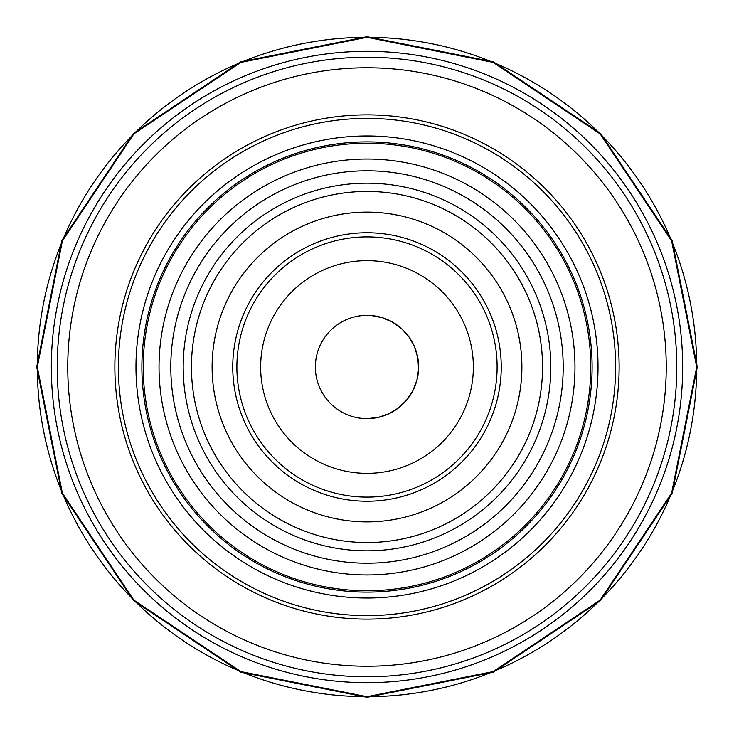 <?xml version="1.0" encoding="UTF-8"?>
<svg xmlns="http://www.w3.org/2000/svg" width="734" height="734" viewBox="0 0 734 734"><rect width="100%" height="100%" fill="white"/><g stroke="black" fill="none" stroke-linecap="round" stroke-linejoin="round"><path stroke-width="1.1" d="M367 67.767A299.233 299.233 0 0 0 107.852 516.617A299.233 299.233 0 0 0 626.148 516.617A299.233 299.233 0 0 0 367 67.767M367 615.615A248.615 248.615 0 0 0 615.615 367A248.615 248.615 0 0 0 367 118.385A248.615 248.615 0 0 0 118.385 367A248.615 248.615 0 0 0 367 615.615M367 118.385A248.615 248.615 0 0 0 151.69 491.312A248.615 248.615 0 0 0 582.31 491.312A248.615 248.615 0 0 0 367 118.385A248.615 248.615 0 0 0 151.69 491.312A248.615 248.615 0 0 0 582.31 491.312A248.615 248.615 0 0 0 367 118.385M367 676.785A309.785 309.785 0 0 1 57.215 367A309.785 309.785 0 0 1 367 57.215A309.785 309.785 0 0 1 676.785 367A309.785 309.785 0 0 1 367 676.785A309.785 309.785 0 0 1 57.215 367A309.785 309.785 0 0 1 367 57.215A309.785 309.785 0 0 1 676.785 367A309.785 309.785 0 0 1 367 676.785M367 574.961A207.961 207.961 0 0 0 547.105 263.02A207.961 207.961 0 0 0 186.895 263.02A207.961 207.961 0 0 0 367 574.961M367 590.76A223.76 223.76 0 0 0 560.785 255.12A223.76 223.76 0 0 0 173.215 255.12A223.76 223.76 0 0 0 367 590.76M367 542.545A175.545 175.545 0 0 0 519.03 279.223A175.545 175.545 0 0 0 214.97 279.223A175.545 175.545 0 0 0 367 542.545M367 563.198A196.198 196.198 0 0 0 536.912 268.901A196.198 196.198 0 0 0 197.088 268.901A196.198 196.198 0 0 0 367 563.198A196.198 196.198 0 0 0 536.912 268.901A196.198 196.198 0 0 0 197.088 268.901A196.198 196.198 0 0 0 367 563.198A196.198 196.198 0 0 0 536.912 268.901A196.198 196.198 0 0 0 197.088 268.901A196.198 196.198 0 0 0 367 563.198M367 236.889A130.111 130.111 0 0 1 479.678 432.06A130.111 130.111 0 0 1 254.322 432.06A130.111 130.111 0 0 1 367 236.889M367 501.239A134.239 134.239 0 0 1 250.744 299.876A134.239 134.239 0 0 1 483.256 299.876A134.239 134.239 0 0 1 367 501.239A134.239 134.239 0 0 1 250.744 299.876A134.239 134.239 0 0 1 483.256 299.876A134.239 134.239 0 0 1 367 501.239M367 521.892A154.892 154.892 0 0 1 232.862 289.554A154.892 154.892 0 0 1 501.139 289.554A154.892 154.892 0 0 1 367 521.892M367 418.628L378.175 417.407L388.818 413.793L398.434 407.966L406.553 400.186L412.802 390.837L416.875 380.359L418.582 369.248L417.848 358.036L414.701 347.237L409.297 337.383L401.883 328.933L392.818 322.29L382.524 317.758L371.496 315.565A51.628 51.628 0 0 0 315.372 367A51.628 51.628 0 0 0 367 418.628A51.628 51.628 0 0 1 322.29 341.182A51.628 51.628 0 0 1 411.71 341.182A51.628 51.628 0 0 1 367 418.628L362.504 418.435M260.643 367A106.357 106.357 0 0 0 367 473.357A106.357 106.357 0 0 0 473.357 367A106.357 106.357 0 0 0 367 260.643A106.357 106.357 0 0 0 260.643 367M367 598.017A231.017 231.017 0 0 0 567.07 251.487A231.017 231.017 0 0 0 166.93 251.487A231.017 231.017 0 0 0 367 598.017M367 51.316A315.684 315.684 0 0 1 640.387 524.838A315.684 315.684 0 0 1 93.613 524.838A315.684 315.684 0 0 1 367 51.316M367 37.306A329.694 329.694 0 0 1 652.517 531.847A329.694 329.694 0 0 1 81.483 531.847A329.694 329.694 0 0 1 367 37.306L493.175 62.408L600.137 133.891L671.601 240.844L696.694 367L671.601 493.156L600.137 600.118L493.175 671.592L367.009 696.694L240.825 671.592L133.854 600.109L62.399 493.147L37.306 366.991L62.408 240.835L133.872 133.872L240.835 62.408L367 37.306M367 114.862A252.138 252.138 0 0 1 585.356 493.064A252.138 252.138 0 0 1 148.644 493.064A252.138 252.138 0 0 1 367 114.862M367 550.812A183.812 183.812 0 0 0 526.186 275.094A183.812 183.812 0 0 0 207.814 275.094A183.812 183.812 0 0 0 367 550.812M367 592.118A225.118 225.118 0 0 0 561.95 254.441A225.118 225.118 0 0 0 172.05 254.441A225.118 225.118 0 0 0 367 592.118M367 36.7L493.404 61.84L600.559 133.441L672.16 240.596L697.3 367L672.16 493.404L600.559 600.559L493.395 672.16L367 697.3L240.596 672.16L133.441 600.559L61.84 493.395L36.7 367L61.84 240.596L133.441 133.441L240.605 61.84L367 36.7"/></g></svg>
